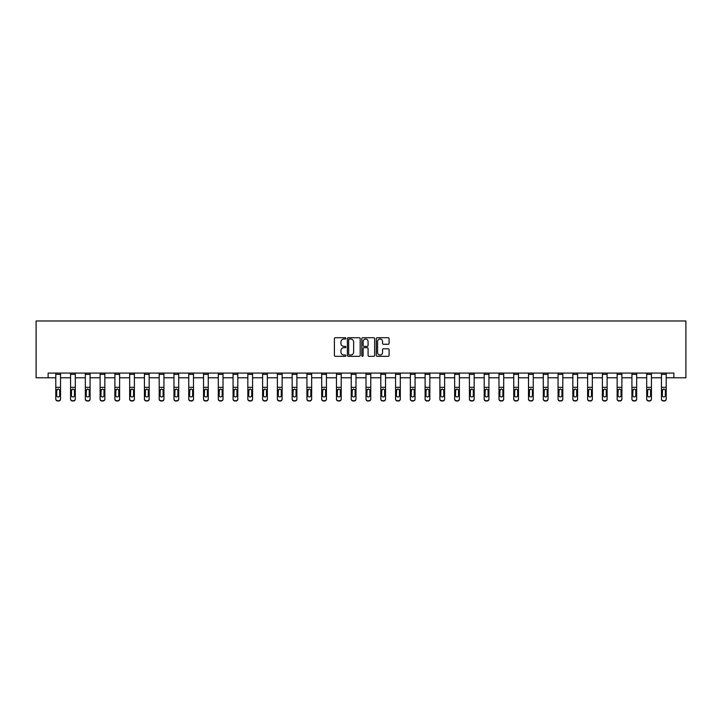 <?xml version="1.0" encoding="UTF-8"?>
<svg xmlns="http://www.w3.org/2000/svg" width="722" height="722" viewBox="0 0 722 722"><rect width="100%" height="100%" fill="white"/><g stroke="black" fill="none" stroke-linecap="round" stroke-linejoin="round"><path stroke-width="1.08" d="M345.847 338.374A0.65 0.65 0 0 0 345.197 337.725L335.324 337.725A0.93 0.93 0 0 0 334.394 338.654L334.394 355.386A0.93 0.93 0 0 0 335.324 356.316L345.197 356.316A0.65 0.65 0 0 0 345.847 355.666A0.65 0.65 0 0 0 345.197 355.016L343.925 355.016A2.978 2.978 0 0 1 340.946 352.038L340.946 350.648A2.978 2.978 0 0 1 343.925 347.67L345.197 347.67A0.65 0.65 0 0 0 345.847 347.02A0.65 0.65 0 0 0 345.197 346.37L343.925 346.37A2.978 2.978 0 0 1 340.946 343.401L340.946 342.002A2.978 2.978 0 0 1 343.925 339.033L345.197 339.033A0.65 0.65 0 0 0 345.847 338.374M388.165 344.277A0.93 0.93 0 0 0 389.095 343.347L389.095 338.654A0.93 0.93 0 0 0 388.165 337.725L377.2 337.725A0.93 0.93 0 0 0 376.27 338.654L376.27 355.386A0.93 0.93 0 0 0 377.2 356.316L388.165 356.316A0.93 0.93 0 0 0 389.095 355.386L389.095 349.719A0.93 0.93 0 0 0 388.165 348.789L383.472 348.789A0.93 0.93 0 0 0 382.543 349.719L382.543 352.535A2.491 2.491 0 0 1 380.052 355.016A2.491 2.491 0 0 1 377.57 352.535L377.57 341.515A2.491 2.491 0 0 1 380.052 339.033A2.491 2.491 0 0 1 382.543 341.515L382.543 343.347A0.93 0.93 0 0 0 383.472 344.277L388.165 344.277M48.13 377.796L48.13 373.066L673.87 373.066L673.87 377.796L685.9 377.796L685.9 320.983L36.1 320.983L36.1 377.796L55.793 377.796M360.188 338.654A0.93 0.93 0 0 0 359.258 337.725L348.293 337.725A0.93 0.93 0 0 0 347.363 338.654L347.363 355.386A0.93 0.93 0 0 0 348.293 356.316L359.258 356.316A0.93 0.93 0 0 0 360.188 355.386L360.188 338.654M362.742 337.725L373.707 337.725A0.93 0.93 0 0 1 374.637 338.654L374.637 355.386A0.93 0.93 0 0 1 373.707 356.316L369.014 356.316A0.93 0.93 0 0 1 368.085 355.386L368.085 348.6A0.93 0.93 0 0 0 367.155 347.67L364.041 347.67A0.93 0.93 0 0 0 363.112 348.6L363.112 355.666A0.65 0.65 0 0 1 362.462 356.316A0.65 0.65 0 0 1 361.812 355.666L361.812 338.654A0.93 0.93 0 0 1 362.742 337.725M60.531 377.796L70.566 377.796M75.305 377.796L85.34 377.796M90.079 377.796L100.114 377.796M104.852 377.796L114.888 377.796M119.617 377.796L129.662 377.796M134.391 377.796L144.427 377.796M149.165 377.796L159.201 377.796M163.939 377.796L173.975 377.796M178.713 377.796L188.749 377.796M193.487 377.796L203.523 377.796M208.252 377.796L218.297 377.796M223.026 377.796L233.071 377.796M237.8 377.796L247.836 377.796M252.574 377.796L262.609 377.796M267.348 377.796L277.383 377.796M282.122 377.796L292.157 377.796M296.895 377.796L306.931 377.796M311.66 377.796L321.705 377.796M326.434 377.796L336.47 377.796M341.208 377.796L351.244 377.796M355.982 377.796L366.018 377.796M370.756 377.796L380.792 377.796M385.53 377.796L395.566 377.796M400.295 377.796L410.34 377.796M415.069 377.796L425.105 377.796M429.843 377.796L439.878 377.796M444.617 377.796L454.652 377.796M459.391 377.796L469.426 377.796M474.164 377.796L484.2 377.796M488.929 377.796L498.974 377.796M503.703 377.796L513.748 377.796M518.477 377.796L528.513 377.796M533.251 377.796L543.287 377.796M548.025 377.796L558.061 377.796M562.799 377.796L572.835 377.796M577.573 377.796L587.609 377.796M592.338 377.796L602.383 377.796M607.112 377.796L617.148 377.796M621.886 377.796L631.921 377.796M636.66 377.796L646.695 377.796M651.434 377.796L661.469 377.796M666.207 377.796L673.87 377.796M349.313 339.033A0.65 0.65 0 0 0 348.663 339.683L348.663 354.367A0.65 0.65 0 0 0 349.313 355.016L350.657 355.016A2.978 2.978 0 0 0 353.636 352.038L353.636 342.002A2.978 2.978 0 0 0 350.657 339.033L349.313 339.033M368.085 341.56A2.491 2.491 0 0 0 365.603 339.078A2.491 2.491 0 0 0 363.112 341.56L363.112 345.441A0.93 0.93 0 0 0 364.041 346.37L367.155 346.37A0.93 0.93 0 0 0 368.085 345.441L368.085 341.56M55.793 390.07L55.793 399.14A1.895 1.877 180 0 0 57.688 401.017L58.635 400.719A1.895 1.877 -0 0 0 60.531 398.842L60.531 399.14A1.895 1.877 180 0 1 58.635 401.017M59.682 395.457L59.682 390.476L59.682 395.457A1.516 1.507 180 0 1 58.166 396.965A1.516 1.507 180 0 0 59.682 395.457M56.65 395.755L56.65 395.457A1.516 1.507 180 0 0 58.166 396.965M56.65 395.457L56.812 389.772L58.166 388.95L59.511 389.772L58.166 388.95L56.65 390.358M60.531 373.066L60.531 398.842M57.688 400.719L57.688 401.017A1.895 1.877 180 0 1 55.793 399.14L55.793 398.842A1.895 1.877 -0 0 0 57.688 400.719L58.635 400.719M55.793 373.066L55.793 398.842M60.531 389.772L59.511 389.772L59.682 390.476M70.566 390.07L70.566 399.14A1.895 1.877 180 0 0 72.462 401.017L73.409 400.719A1.895 1.877 -0 0 0 75.305 398.842L75.305 399.14A1.895 1.877 180 0 1 73.409 401.017M74.447 395.457L74.447 390.476L74.447 395.457A1.516 1.507 180 0 1 72.94 396.965A1.516 1.507 180 0 0 74.447 395.457M71.424 395.755L71.424 395.457A1.516 1.507 180 0 0 72.94 396.965M71.424 395.457L71.586 389.772L72.94 388.95L74.285 389.772L72.94 388.95L71.424 390.358M85.34 390.07L85.34 399.14A1.895 1.877 180 0 0 87.236 401.017L88.183 400.719A1.895 1.877 -0 0 0 90.079 398.842L90.079 399.14A1.895 1.877 180 0 1 88.183 401.017M89.221 395.457L89.221 390.476L89.221 395.457A1.516 1.507 180 0 1 87.705 396.965A1.516 1.507 180 0 0 89.221 395.457M86.198 395.755L86.198 395.457A1.516 1.507 180 0 0 87.705 396.965M86.198 395.457L86.36 389.772L87.705 388.95L89.059 389.772L87.705 388.95L86.198 390.358M75.305 373.066L75.305 398.842M72.462 400.719L72.462 401.017A1.895 1.877 180 0 1 70.566 399.14L70.566 398.842A1.895 1.877 -0 0 0 72.462 400.719L73.409 400.719M70.566 373.066L70.566 398.842M75.305 389.772L74.285 389.772L74.447 390.476M90.079 373.066L90.079 398.842M87.236 400.719L87.236 401.017A1.895 1.877 180 0 1 85.34 399.14L85.34 398.842A1.895 1.877 -0 0 0 87.236 400.719L88.183 400.719M85.34 373.066L85.34 398.842M90.079 389.772L89.059 389.772L89.221 390.476M100.114 390.07L100.114 399.14A1.895 1.877 180 0 0 102.01 401.017L102.957 400.719A1.895 1.877 -0 0 0 104.852 398.842L104.852 399.14A1.895 1.877 180 0 1 102.957 401.017M103.995 395.457L103.995 390.476L103.995 395.457A1.516 1.507 180 0 1 102.479 396.965A1.516 1.507 180 0 0 103.995 395.457M100.963 395.755L100.963 395.457A1.516 1.507 180 0 0 102.479 396.965M100.963 395.457L101.134 389.772L102.479 388.95L103.833 389.772L102.479 388.95L100.963 390.358M114.888 390.07L114.888 399.14A1.895 1.877 180 0 0 116.784 401.017L117.731 400.719A1.895 1.877 -0 0 0 119.617 398.842L119.617 399.14A1.895 1.877 180 0 1 117.731 401.017M118.769 395.457L118.769 390.476L118.769 395.457A1.516 1.507 180 0 1 117.253 396.965A1.516 1.507 180 0 0 118.769 395.457M115.737 395.755L115.737 395.457A1.516 1.507 180 0 0 117.253 396.965M115.737 395.457L115.908 389.772L117.253 388.95L118.598 389.772L117.253 388.95L115.737 390.358M129.662 390.07L129.662 399.14A1.895 1.877 180 0 0 131.557 401.017L132.496 400.719A1.895 1.877 -0 0 0 134.391 398.842L134.391 399.14A1.895 1.877 180 0 1 132.496 401.017M133.543 395.457L133.543 390.476L133.543 395.457A1.516 1.507 180 0 1 132.027 396.965A1.516 1.507 180 0 0 133.543 395.457M130.511 395.755L130.511 395.457A1.516 1.507 180 0 0 132.027 396.965M130.511 395.457L130.682 389.772L132.027 388.95L133.371 389.772L132.027 388.95L130.511 390.358M104.852 373.066L104.852 398.842M102.01 400.719L102.01 401.017A1.895 1.877 180 0 1 100.114 399.14L100.114 398.842A1.895 1.877 -0 0 0 102.01 400.719L102.957 400.719M100.114 373.066L100.114 398.842M104.852 389.772L103.833 389.772L103.995 390.476M119.617 373.066L119.617 398.842M116.784 400.719L116.784 401.017A1.895 1.877 180 0 1 114.888 399.14L114.888 398.842A1.895 1.877 -0 0 0 116.784 400.719L117.731 400.719M114.888 373.066L114.888 398.842M119.617 389.772L118.598 389.772L118.769 390.476M134.391 373.066L134.391 398.842M131.557 400.719L131.557 401.017A1.895 1.877 180 0 1 129.662 399.14L129.662 398.842A1.895 1.877 -0 0 0 131.557 400.719L132.496 400.719M129.662 373.066L129.662 398.842M134.391 389.772L133.371 389.772L133.543 390.476M144.427 390.07L144.427 399.14A1.895 1.877 180 0 0 146.322 401.017L147.27 400.719A1.895 1.877 -0 0 0 149.165 398.842L149.165 399.14A1.895 1.877 180 0 1 147.27 401.017M148.317 395.457L148.317 390.476L148.317 395.457A1.516 1.507 180 0 1 146.801 396.965A1.516 1.507 180 0 0 148.317 395.457M145.284 395.755L145.284 395.457A1.516 1.507 180 0 0 146.801 396.965M145.284 395.457L145.456 389.772L146.801 388.95L148.145 389.772L146.801 388.95L145.284 390.358M149.165 373.066L149.165 398.842M146.322 400.719L146.322 401.017A1.895 1.877 180 0 1 144.427 399.14L144.427 398.842A1.895 1.877 -0 0 0 146.322 400.719L147.27 400.719M144.427 373.066L144.427 398.842M149.165 389.772L148.145 389.772L148.317 390.476M159.201 390.07L159.201 399.14A1.895 1.877 180 0 0 161.096 401.017L162.044 400.719A1.895 1.877 -0 0 0 163.939 398.842L163.939 399.14A1.895 1.877 180 0 1 162.044 401.017M163.091 395.457L163.091 390.476L163.091 395.457A1.516 1.507 180 0 1 161.575 396.965A1.516 1.507 180 0 0 163.091 395.457M160.058 395.755L160.058 395.457A1.516 1.507 180 0 0 161.575 396.965M160.058 395.457L160.221 389.772L161.575 388.95L162.919 389.772L161.575 388.95L160.058 390.358M163.939 373.066L163.939 398.842M161.096 400.719L161.096 401.017A1.895 1.877 180 0 1 159.201 399.14L159.201 398.842A1.895 1.877 -0 0 0 161.096 400.719L162.044 400.719M159.201 373.066L159.201 398.842M163.939 389.772L162.919 389.772L163.091 390.476M173.975 390.07L173.975 399.14A1.895 1.877 180 0 0 175.87 401.017L176.818 400.719A1.895 1.877 -0 0 0 178.713 398.842L178.713 399.14A1.895 1.877 180 0 1 176.818 401.017M177.856 395.457L177.856 390.476L177.856 395.457A1.516 1.507 180 0 1 176.339 396.965A1.516 1.507 180 0 0 177.856 395.457M174.832 395.755L174.832 395.457A1.516 1.507 180 0 0 176.339 396.965M174.832 395.457L174.995 389.772L176.339 388.95L177.693 389.772L176.339 388.95L174.832 390.358M178.713 373.066L178.713 398.842M175.87 400.719L175.87 401.017A1.895 1.877 180 0 1 173.975 399.14L173.975 398.842A1.895 1.877 -0 0 0 175.87 400.719L176.818 400.719M173.975 373.066L173.975 398.842M178.713 389.772L177.693 389.772L177.856 390.476M188.749 390.07L188.749 399.14A1.895 1.877 180 0 0 190.644 401.017L191.592 400.719A1.895 1.877 -0 0 0 193.487 398.842L193.487 399.14A1.895 1.877 180 0 1 191.592 401.017M192.63 395.457L192.63 390.476L192.63 395.457A1.516 1.507 180 0 1 191.113 396.965A1.516 1.507 180 0 0 192.63 395.457M189.597 395.755L189.597 395.457A1.516 1.507 180 0 0 191.113 396.965M189.597 395.457L189.769 389.772L191.113 388.95L192.467 389.772L191.113 388.95L189.597 390.358M193.487 373.066L193.487 398.842M190.644 400.719L190.644 401.017A1.895 1.877 180 0 1 188.749 399.14L188.749 398.842A1.895 1.877 -0 0 0 190.644 400.719L191.592 400.719M188.749 373.066L188.749 398.842M193.487 389.772L192.467 389.772L192.63 390.476M203.523 390.07L203.523 399.14A1.895 1.877 180 0 0 205.418 401.017L206.366 400.719A1.895 1.877 -0 0 0 208.252 398.842L208.252 399.14A1.895 1.877 180 0 1 206.366 401.017M207.404 395.457L207.404 390.476L207.404 395.457A1.516 1.507 180 0 1 205.887 396.965A1.516 1.507 180 0 0 207.404 395.457M204.371 395.755L204.371 395.457A1.516 1.507 180 0 0 205.887 396.965M204.371 395.457L204.543 389.772L205.887 388.95L207.232 389.772L205.887 388.95L204.371 390.358M208.252 373.066L208.252 398.842M205.418 400.719L205.418 401.017A1.895 1.877 180 0 1 203.523 399.14L203.523 398.842A1.895 1.877 -0 0 0 205.418 400.719L206.366 400.719M203.523 373.066L203.523 398.842M208.252 389.772L207.232 389.772L207.404 390.476M218.297 390.07L218.297 399.14A1.895 1.877 180 0 0 220.192 401.017L221.131 400.719A1.895 1.877 -0 0 0 223.026 398.842L223.026 399.14A1.895 1.877 180 0 1 221.131 401.017M222.177 395.457L222.177 390.476L222.177 395.457A1.516 1.507 180 0 1 220.661 396.965A1.516 1.507 180 0 0 222.177 395.457M219.145 395.755L219.145 395.457A1.516 1.507 180 0 0 220.661 396.965M219.145 395.457L219.317 389.772L220.661 388.95L222.006 389.772L220.661 388.95L219.145 390.358M223.026 373.066L223.026 398.842M220.192 400.719L220.192 401.017A1.895 1.877 180 0 1 218.297 399.14L218.297 398.842A1.895 1.877 -0 0 0 220.192 400.719L221.131 400.719M218.297 373.066L218.297 398.842M223.026 389.772L222.006 389.772L222.177 390.476M233.071 390.07L233.071 399.14A1.895 1.877 180 0 0 234.957 401.017L235.904 400.719A1.895 1.877 -0 0 0 237.8 398.842L237.8 399.14A1.895 1.877 180 0 1 235.904 401.017M236.951 395.457L236.951 390.476L236.951 395.457A1.516 1.507 180 0 1 235.435 396.965A1.516 1.507 180 0 0 236.951 395.457M233.919 395.755L233.919 395.457A1.516 1.507 180 0 0 235.435 396.965M233.919 395.457L234.09 389.772L235.435 388.95L236.78 389.772L235.435 388.95L233.919 390.358M237.8 373.066L237.8 398.842M234.957 400.719L234.957 401.017A1.895 1.877 180 0 1 233.071 399.14L233.071 398.842A1.895 1.877 -0 0 0 234.957 400.719L235.904 400.719M233.071 373.066L233.071 398.842M237.8 389.772L236.78 389.772L236.951 390.476M247.836 390.07L247.836 399.14A1.895 1.877 180 0 0 249.731 401.017L250.678 400.719A1.895 1.877 -0 0 0 252.574 398.842L252.574 399.14A1.895 1.877 180 0 1 250.678 401.017M251.725 395.457L251.725 390.476L251.725 395.457A1.516 1.507 180 0 1 250.209 396.965A1.516 1.507 180 0 0 251.725 395.457M248.693 395.755L248.693 395.457A1.516 1.507 180 0 0 250.209 396.965M248.693 395.457L248.855 389.772L250.209 388.95L251.554 389.772L250.209 388.95L248.693 390.358M252.574 373.066L252.574 398.842M249.731 400.719L249.731 401.017A1.895 1.877 180 0 1 247.836 399.14L247.836 398.842A1.895 1.877 -0 0 0 249.731 400.719L250.678 400.719M247.836 373.066L247.836 398.842M252.574 389.772L251.554 389.772L251.725 390.476M262.609 390.07L262.609 399.14A1.895 1.877 180 0 0 264.505 401.017L265.452 400.719A1.895 1.877 -0 0 0 267.348 398.842L267.348 399.14A1.895 1.877 180 0 1 265.452 401.017M266.49 395.457L266.49 390.476L266.49 395.457A1.516 1.507 180 0 1 264.983 396.965A1.516 1.507 180 0 0 266.49 395.457M263.467 395.755L263.467 395.457A1.516 1.507 180 0 0 264.983 396.965M263.467 395.457L263.629 389.772L264.983 388.95L266.328 389.772L264.983 388.95L263.467 390.358M267.348 373.066L267.348 398.842M264.505 400.719L264.505 401.017A1.895 1.877 180 0 1 262.609 399.14L262.609 398.842A1.895 1.877 -0 0 0 264.505 400.719L265.452 400.719M262.609 373.066L262.609 398.842M267.348 389.772L266.328 389.772L266.49 390.476M277.383 390.07L277.383 399.14A1.895 1.877 180 0 0 279.279 401.017L280.226 400.719A1.895 1.877 -0 0 0 282.122 398.842L282.122 399.14A1.895 1.877 180 0 1 280.226 401.017M281.264 395.457L281.264 390.476L281.264 395.457A1.516 1.507 180 0 1 279.748 396.965A1.516 1.507 180 0 0 281.264 395.457M278.232 395.755L278.232 395.457A1.516 1.507 180 0 0 279.748 396.965M278.232 395.457L278.403 389.772L279.748 388.95L281.102 389.772L279.748 388.95L278.232 390.358M282.122 373.066L282.122 398.842M279.279 400.719L279.279 401.017A1.895 1.877 180 0 1 277.383 399.14L277.383 398.842A1.895 1.877 -0 0 0 279.279 400.719L280.226 400.719M277.383 373.066L277.383 398.842M282.122 389.772L281.102 389.772L281.264 390.476M292.157 390.07L292.157 399.14A1.895 1.877 180 0 0 294.053 401.017L295 400.719A1.895 1.877 -0 0 0 296.895 398.842L296.895 399.14A1.895 1.877 180 0 1 295 401.017M296.038 395.457L296.038 390.476L296.038 395.457A1.516 1.507 180 0 1 294.522 396.965A1.516 1.507 180 0 0 296.038 395.457M293.006 395.755L293.006 395.457A1.516 1.507 180 0 0 294.522 396.965M293.006 395.457L293.177 389.772L294.522 388.95L295.876 389.772L294.522 388.95L293.006 390.358M296.895 373.066L296.895 398.842M294.053 400.719L294.053 401.017A1.895 1.877 180 0 1 292.157 399.14L292.157 398.842A1.895 1.877 -0 0 0 294.053 400.719L295 400.719M292.157 373.066L292.157 398.842M296.895 389.772L295.876 389.772L296.038 390.476M306.931 390.07L306.931 399.14A1.895 1.877 180 0 0 308.826 401.017L309.774 400.719A1.895 1.877 -0 0 0 311.66 398.842L311.66 399.14A1.895 1.877 180 0 1 309.774 401.017M310.812 395.457L310.812 390.476L310.812 395.457A1.516 1.507 180 0 1 309.296 396.965A1.516 1.507 180 0 0 310.812 395.457M307.78 395.755L307.78 395.457A1.516 1.507 180 0 0 309.296 396.965M307.78 395.457L307.951 389.772L309.296 388.95L310.64 389.772L309.296 388.95L307.78 390.358M311.66 373.066L311.66 398.842M308.826 400.719L308.826 401.017A1.895 1.877 180 0 1 306.931 399.14L306.931 398.842A1.895 1.877 -0 0 0 308.826 400.719L309.774 400.719M306.931 373.066L306.931 398.842M311.66 389.772L310.64 389.772L310.812 390.476M321.705 390.07L321.705 399.14A1.895 1.877 180 0 0 323.591 401.017L324.539 400.719A1.895 1.877 -0 0 0 326.434 398.842L326.434 399.14A1.895 1.877 180 0 1 324.539 401.017M325.586 395.457L325.586 390.476L325.586 395.457A1.516 1.507 180 0 1 324.07 396.965A1.516 1.507 180 0 0 325.586 395.457M322.553 395.755L322.553 395.457A1.516 1.507 180 0 0 324.07 396.965M322.553 395.457L322.725 389.772L324.07 388.95L325.414 389.772L324.07 388.95L322.553 390.358M326.434 373.066L326.434 398.842M323.591 400.719L323.591 401.017A1.895 1.877 180 0 1 321.705 399.14L321.705 398.842A1.895 1.877 -0 0 0 323.591 400.719L324.539 400.719M321.705 373.066L321.705 398.842M326.434 389.772L325.414 389.772L325.586 390.476M336.47 390.07L336.47 399.14A1.895 1.877 180 0 0 338.365 401.017L339.313 400.719A1.895 1.877 -0 0 0 341.208 398.842L341.208 399.14A1.895 1.877 180 0 1 339.313 401.017M340.36 395.457L340.36 390.476L340.36 395.457A1.516 1.507 180 0 1 338.844 396.965A1.516 1.507 180 0 0 340.36 395.457M337.327 395.755L337.327 395.457A1.516 1.507 180 0 0 338.844 396.965M337.327 395.457L337.49 389.772L338.844 388.95L340.188 389.772L338.844 388.95L337.327 390.358M341.208 373.066L341.208 398.842M338.365 400.719L338.365 401.017A1.895 1.877 180 0 1 336.47 399.14L336.47 398.842A1.895 1.877 -0 0 0 338.365 400.719L339.313 400.719M336.47 373.066L336.47 398.842M341.208 389.772L340.188 389.772L340.36 390.476M351.244 390.07L351.244 399.14A1.895 1.877 180 0 0 353.139 401.017L354.087 400.719A1.895 1.877 -0 0 0 355.982 398.842L355.982 399.14A1.895 1.877 180 0 1 354.087 401.017M355.125 395.457L355.125 390.476L355.125 395.457A1.516 1.507 180 0 1 353.618 396.965A1.516 1.507 180 0 0 355.125 395.457M352.101 395.755L352.101 395.457A1.516 1.507 180 0 0 353.618 396.965M352.101 395.457L352.264 389.772L353.618 388.95L354.962 389.772L353.618 388.95L352.101 390.358M355.982 373.066L355.982 398.842M353.139 400.719L353.139 401.017A1.895 1.877 180 0 1 351.244 399.14L351.244 398.842A1.895 1.877 -0 0 0 353.139 400.719L354.087 400.719M351.244 373.066L351.244 398.842M355.982 389.772L354.962 389.772L355.125 390.476M366.018 390.07L366.018 399.14A1.895 1.877 180 0 0 367.913 401.017L368.861 400.719A1.895 1.877 -0 0 0 370.756 398.842L370.756 399.14A1.895 1.877 180 0 1 368.861 401.017M369.899 395.457L369.899 390.476L369.899 395.457A1.516 1.507 180 0 1 368.382 396.965A1.516 1.507 180 0 0 369.899 395.457M366.875 395.755L366.875 395.457A1.516 1.507 180 0 0 368.382 396.965M366.875 395.457L367.038 389.772L368.382 388.95L369.736 389.772L368.382 388.95L366.875 390.358M370.756 373.066L370.756 398.842M367.913 400.719L367.913 401.017A1.895 1.877 180 0 1 366.018 399.14L366.018 398.842A1.895 1.877 -0 0 0 367.913 400.719L368.861 400.719M366.018 373.066L366.018 398.842M370.756 389.772L369.736 389.772L369.899 390.476M380.792 390.07L380.792 399.14A1.895 1.877 180 0 0 382.687 401.017L383.635 400.719A1.895 1.877 -0 0 0 385.53 398.842L385.53 399.14A1.895 1.877 180 0 1 383.635 401.017M384.673 395.457L384.673 390.476L384.673 395.457A1.516 1.507 180 0 1 383.156 396.965A1.516 1.507 180 0 0 384.673 395.457M381.64 395.755L381.64 395.457A1.516 1.507 180 0 0 383.156 396.965M381.64 395.457L381.812 389.772L383.156 388.95L384.51 389.772L383.156 388.95L381.64 390.358M385.53 373.066L385.53 398.842M382.687 400.719L382.687 401.017A1.895 1.877 180 0 1 380.792 399.14L380.792 398.842A1.895 1.877 -0 0 0 382.687 400.719L383.635 400.719M380.792 373.066L380.792 398.842M385.53 389.772L384.51 389.772L384.673 390.476M395.566 390.07L395.566 399.14A1.895 1.877 180 0 0 397.461 401.017L398.409 400.719A1.895 1.877 -0 0 0 400.295 398.842L400.295 399.14A1.895 1.877 180 0 1 398.409 401.017M399.447 395.457L399.447 390.476L399.447 395.457A1.516 1.507 180 0 1 397.93 396.965A1.516 1.507 180 0 0 399.447 395.457M396.414 395.755L396.414 395.457A1.516 1.507 180 0 0 397.93 396.965M396.414 395.457L396.586 389.772L397.93 388.95L399.275 389.772L397.93 388.95L396.414 390.358M400.295 373.066L400.295 398.842M397.461 400.719L397.461 401.017A1.895 1.877 180 0 1 395.566 399.14L395.566 398.842A1.895 1.877 -0 0 0 397.461 400.719L398.409 400.719M395.566 373.066L395.566 398.842M400.295 389.772L399.275 389.772L399.447 390.476M410.34 390.07L410.34 399.14A1.895 1.877 180 0 0 412.226 401.017L413.174 400.719A1.895 1.877 -0 0 0 415.069 398.842L415.069 399.14A1.895 1.877 180 0 1 413.174 401.017M414.22 395.457L414.22 390.476L414.22 395.457A1.516 1.507 180 0 1 412.704 396.965A1.516 1.507 180 0 0 414.22 395.457M411.188 395.755L411.188 395.457A1.516 1.507 180 0 0 412.704 396.965M411.188 395.457L411.359 389.772L412.704 388.95L414.049 389.772L412.704 388.95L411.188 390.358M415.069 373.066L415.069 398.842M412.226 400.719L412.226 401.017A1.895 1.877 180 0 1 410.34 399.14L410.34 398.842A1.895 1.877 -0 0 0 412.226 400.719L413.174 400.719M410.34 373.066L410.34 398.842M415.069 389.772L414.049 389.772L414.22 390.476M425.105 390.07L425.105 399.14A1.895 1.877 180 0 0 427 401.017L427.947 400.719A1.895 1.877 -0 0 0 429.843 398.842L429.843 399.14A1.895 1.877 180 0 1 427.947 401.017M428.994 395.457L428.994 390.476L428.994 395.457A1.516 1.507 180 0 1 427.478 396.965A1.516 1.507 180 0 0 428.994 395.457M425.962 395.755L425.962 395.457A1.516 1.507 180 0 0 427.478 396.965M425.962 395.457L426.124 389.772L427.478 388.95L428.823 389.772L427.478 388.95L425.962 390.358M429.843 373.066L429.843 398.842M427 400.719L427 401.017A1.895 1.877 180 0 1 425.105 399.14L425.105 398.842A1.895 1.877 -0 0 0 427 400.719L427.947 400.719M425.105 373.066L425.105 398.842M429.843 389.772L428.823 389.772L428.994 390.476M439.878 390.07L439.878 399.14A1.895 1.877 180 0 0 441.774 401.017L442.721 400.719A1.895 1.877 -0 0 0 444.617 398.842L444.617 399.14A1.895 1.877 180 0 1 442.721 401.017M443.768 395.457L443.768 390.476L443.768 395.457A1.516 1.507 180 0 1 442.252 396.965A1.516 1.507 180 0 0 443.768 395.457M440.736 395.755L440.736 395.457A1.516 1.507 180 0 0 442.252 396.965M440.736 395.457L440.898 389.772L442.252 388.95L443.597 389.772L442.252 388.95L440.736 390.358M444.617 373.066L444.617 398.842M441.774 400.719L441.774 401.017A1.895 1.877 180 0 1 439.878 399.14L439.878 398.842A1.895 1.877 -0 0 0 441.774 400.719L442.721 400.719M439.878 373.066L439.878 398.842M444.617 389.772L443.597 389.772L443.768 390.476M454.652 390.07L454.652 399.14A1.895 1.877 180 0 0 456.548 401.017L457.495 400.719A1.895 1.877 -0 0 0 459.391 398.842L459.391 399.14A1.895 1.877 180 0 1 457.495 401.017M458.533 395.457L458.533 390.476L458.533 395.457A1.516 1.507 180 0 1 457.017 396.965A1.516 1.507 180 0 0 458.533 395.457M455.51 395.755L455.51 395.457A1.516 1.507 180 0 0 457.017 396.965M455.51 395.457L455.672 389.772L457.017 388.95L458.371 389.772L457.017 388.95L455.51 390.358M459.391 373.066L459.391 398.842M456.548 400.719L456.548 401.017A1.895 1.877 180 0 1 454.652 399.14L454.652 398.842A1.895 1.877 -0 0 0 456.548 400.719L457.495 400.719M454.652 373.066L454.652 398.842M459.391 389.772L458.371 389.772L458.533 390.476M469.426 390.07L469.426 399.14A1.895 1.877 180 0 0 471.322 401.017L472.269 400.719A1.895 1.877 -0 0 0 474.164 398.842L474.164 399.14A1.895 1.877 180 0 1 472.269 401.017M473.307 395.457L473.307 390.476L473.307 395.457A1.516 1.507 180 0 1 471.791 396.965A1.516 1.507 180 0 0 473.307 395.457M470.275 395.755L470.275 395.457A1.516 1.507 180 0 0 471.791 396.965M470.275 395.457L470.446 389.772L471.791 388.95L473.145 389.772L471.791 388.95L470.275 390.358M474.164 373.066L474.164 398.842M471.322 400.719L471.322 401.017A1.895 1.877 180 0 1 469.426 399.14L469.426 398.842A1.895 1.877 -0 0 0 471.322 400.719L472.269 400.719M469.426 373.066L469.426 398.842M474.164 389.772L473.145 389.772L473.307 390.476M484.2 390.07L484.2 399.14A1.895 1.877 180 0 0 486.096 401.017L487.043 400.719A1.895 1.877 -0 0 0 488.929 398.842L488.929 399.14A1.895 1.877 180 0 1 487.043 401.017M488.081 395.457L488.081 390.476L488.081 395.457A1.516 1.507 180 0 1 486.565 396.965A1.516 1.507 180 0 0 488.081 395.457M485.049 395.755L485.049 395.457A1.516 1.507 180 0 0 486.565 396.965M485.049 395.457L485.22 389.772L486.565 388.95L487.91 389.772L486.565 388.95L485.049 390.358M488.929 373.066L488.929 398.842M486.096 400.719L486.096 401.017A1.895 1.877 180 0 1 484.2 399.14L484.2 398.842A1.895 1.877 -0 0 0 486.096 400.719L487.043 400.719M484.2 373.066L484.2 398.842M488.929 389.772L487.91 389.772L488.081 390.476M498.974 390.07L498.974 399.14A1.895 1.877 180 0 0 500.869 401.017L501.808 400.719A1.895 1.877 -0 0 0 503.703 398.842L503.703 399.14A1.895 1.877 180 0 1 501.808 401.017M502.855 395.457L502.855 390.476L502.855 395.457A1.516 1.507 180 0 1 501.339 396.965A1.516 1.507 180 0 0 502.855 395.457M499.823 395.755L499.823 395.457A1.516 1.507 180 0 0 501.339 396.965M499.823 395.457L499.994 389.772L501.339 388.95L502.683 389.772L501.339 388.95L499.823 390.358M503.703 373.066L503.703 398.842M500.869 400.719L500.869 401.017A1.895 1.877 180 0 1 498.974 399.14L498.974 398.842A1.895 1.877 -0 0 0 500.869 400.719L501.808 400.719M498.974 373.066L498.974 398.842M503.703 389.772L502.683 389.772L502.855 390.476M513.748 390.07L513.748 399.14A1.895 1.877 180 0 0 515.634 401.017L516.582 400.719A1.895 1.877 -0 0 0 518.477 398.842L518.477 399.14A1.895 1.877 180 0 1 516.582 401.017M517.629 395.457L517.629 390.476L517.629 395.457A1.516 1.507 180 0 1 516.113 396.965A1.516 1.507 180 0 0 517.629 395.457M514.596 395.755L514.596 395.457A1.516 1.507 180 0 0 516.113 396.965M514.596 395.457L514.768 389.772L516.113 388.95L517.457 389.772L516.113 388.95L514.596 390.358M518.477 373.066L518.477 398.842M515.634 400.719L515.634 401.017A1.895 1.877 180 0 1 513.748 399.14L513.748 398.842A1.895 1.877 -0 0 0 515.634 400.719L516.582 400.719M513.748 373.066L513.748 398.842M518.477 389.772L517.457 389.772L517.629 390.476M528.513 390.07L528.513 399.14A1.895 1.877 180 0 0 530.408 401.017L531.356 400.719A1.895 1.877 -0 0 0 533.251 398.842L533.251 399.14A1.895 1.877 180 0 1 531.356 401.017M532.403 395.457L532.403 390.476L532.403 395.457A1.516 1.507 180 0 1 530.887 396.965A1.516 1.507 180 0 0 532.403 395.457M529.37 395.755L529.37 395.457A1.516 1.507 180 0 0 530.887 396.965M529.37 395.457L529.533 389.772L530.887 388.95L532.231 389.772L530.887 388.95L529.37 390.358M533.251 373.066L533.251 398.842M530.408 400.719L530.408 401.017A1.895 1.877 180 0 1 528.513 399.14L528.513 398.842A1.895 1.877 -0 0 0 530.408 400.719L531.356 400.719M528.513 373.066L528.513 398.842M533.251 389.772L532.231 389.772L532.403 390.476M543.287 390.07L543.287 399.14A1.895 1.877 180 0 0 545.182 401.017L546.13 400.719A1.895 1.877 -0 0 0 548.025 398.842L548.025 399.14A1.895 1.877 180 0 1 546.13 401.017M547.168 395.457L547.168 390.476L547.168 395.457A1.516 1.507 180 0 1 545.661 396.965A1.516 1.507 180 0 0 547.168 395.457M544.144 395.755L544.144 395.457A1.516 1.507 180 0 0 545.661 396.965M544.144 395.457L544.307 389.772L545.661 388.95L547.005 389.772L545.661 388.95L544.144 390.358M548.025 373.066L548.025 398.842M545.182 400.719L545.182 401.017A1.895 1.877 180 0 1 543.287 399.14L543.287 398.842A1.895 1.877 -0 0 0 545.182 400.719L546.13 400.719M543.287 373.066L543.287 398.842M548.025 389.772L547.005 389.772L547.168 390.476M558.061 390.07L558.061 399.14A1.895 1.877 180 0 0 559.956 401.017L560.904 400.719A1.895 1.877 -0 0 0 562.799 398.842L562.799 399.14A1.895 1.877 180 0 1 560.904 401.017M561.942 395.457L561.942 390.476L561.942 395.457A1.516 1.507 180 0 1 560.425 396.965A1.516 1.507 180 0 0 561.942 395.457M558.909 395.755L558.909 395.457A1.516 1.507 180 0 0 560.425 396.965M558.909 395.457L559.081 389.772L560.425 388.95L561.779 389.772L560.425 388.95L558.909 390.358M562.799 373.066L562.799 398.842M559.956 400.719L559.956 401.017A1.895 1.877 180 0 1 558.061 399.14L558.061 398.842A1.895 1.877 -0 0 0 559.956 400.719L560.904 400.719M558.061 373.066L558.061 398.842M562.799 389.772L561.779 389.772L561.942 390.476M572.835 390.07L572.835 399.14A1.895 1.877 180 0 0 574.73 401.017L575.678 400.719A1.895 1.877 -0 0 0 577.573 398.842L577.573 399.14A1.895 1.877 180 0 1 575.678 401.017M576.716 395.457L576.716 390.476L576.716 395.457A1.516 1.507 180 0 1 575.199 396.965A1.516 1.507 180 0 0 576.716 395.457M573.683 395.755L573.683 395.457A1.516 1.507 180 0 0 575.199 396.965M573.683 395.457L573.855 389.772L575.199 388.95L576.544 389.772L575.199 388.95L573.683 390.358M577.573 373.066L577.573 398.842M574.73 400.719L574.73 401.017A1.895 1.877 180 0 1 572.835 399.14L572.835 398.842A1.895 1.877 -0 0 0 574.73 400.719L575.678 400.719M572.835 373.066L572.835 398.842M577.573 389.772L576.544 389.772L576.716 390.476M587.609 390.07L587.609 398.842A1.895 1.877 -0 0 0 589.504 400.719L590.443 400.719A1.895 1.877 -0 0 0 592.338 398.842L592.338 399.14A1.895 1.877 180 0 1 590.443 401.017L590.443 400.719M591.489 395.457L591.489 390.476L591.489 395.457A1.516 1.507 180 0 1 589.973 396.965A1.516 1.507 180 0 0 591.489 395.457M588.457 395.755L588.457 395.457A1.516 1.507 180 0 0 589.973 396.965M588.457 395.457L588.629 389.772L589.973 388.95L591.318 389.772L589.973 388.95L588.457 390.358M592.338 373.066L592.338 398.842M587.609 373.066L587.609 398.842M589.504 400.719L590.443 401.017M589.504 401.017A1.895 1.877 180 0 1 587.609 399.14M592.338 389.772L591.318 389.772L591.489 390.476M602.383 390.07L602.383 398.842A1.895 1.877 -0 0 0 604.269 400.719L605.216 400.719A1.895 1.877 -0 0 0 607.112 398.842L607.112 399.14A1.895 1.877 180 0 1 605.216 401.017L605.216 400.719M606.263 395.457L606.263 390.476L606.263 395.457A1.516 1.507 180 0 1 604.747 396.965A1.516 1.507 180 0 0 606.263 395.457M603.231 395.755L603.231 395.457A1.516 1.507 180 0 0 604.747 396.965M603.231 395.457L603.402 389.772L604.747 388.95L606.092 389.772L604.747 388.95L603.231 390.358M607.112 373.066L607.112 398.842M602.383 373.066L602.383 398.842M604.269 400.719L605.216 401.017M604.269 401.017A1.895 1.877 180 0 1 602.383 399.14M607.112 389.772L606.092 389.772L606.263 390.476M617.148 390.07L617.148 398.842A1.895 1.877 -0 0 0 619.043 400.719L619.99 400.719A1.895 1.877 -0 0 0 621.886 398.842L621.886 399.14A1.895 1.877 180 0 1 619.99 401.017L619.99 400.719M621.037 395.457L621.037 390.476L621.037 395.457A1.516 1.507 180 0 1 619.521 396.965A1.516 1.507 180 0 0 621.037 395.457M618.005 395.755L618.005 395.457A1.516 1.507 180 0 0 619.521 396.965M618.005 395.457L618.167 389.772L619.521 388.95L620.866 389.772L619.521 388.95L618.005 390.358M621.886 373.066L621.886 398.842M617.148 373.066L617.148 398.842M619.043 400.719L619.99 401.017M619.043 401.017A1.895 1.877 180 0 1 617.148 399.14M621.886 389.772L620.866 389.772L621.037 390.476M631.921 390.07L631.921 399.14A1.895 1.877 180 0 0 633.817 401.017L634.764 400.719A1.895 1.877 -0 0 0 636.66 398.842L636.66 399.14A1.895 1.877 180 0 1 634.764 401.017M635.802 395.457L635.802 390.476L635.802 395.457A1.516 1.507 180 0 1 634.295 396.965A1.516 1.507 180 0 0 635.802 395.457M632.779 395.755L632.779 395.457A1.516 1.507 180 0 0 634.295 396.965M632.779 395.457L632.941 389.772L634.295 388.95L635.64 389.772L634.295 388.95L632.779 390.358M636.66 373.066L636.66 398.842M633.817 400.719L633.817 401.017A1.895 1.877 180 0 1 631.921 399.14L631.921 398.842A1.895 1.877 -0 0 0 633.817 400.719L634.764 400.719M631.921 373.066L631.921 398.842M636.66 389.772L635.64 389.772L635.802 390.476M646.695 390.07L646.695 398.842A1.895 1.877 -0 0 0 648.591 400.719L649.538 400.719A1.895 1.877 -0 0 0 651.434 398.842L651.434 399.14A1.895 1.877 180 0 1 649.538 401.017L649.538 400.719M650.576 395.457L650.576 390.476L650.576 395.457A1.516 1.507 180 0 1 649.06 396.965A1.516 1.507 180 0 0 650.576 395.457M647.553 395.755L647.553 395.457A1.516 1.507 180 0 0 649.06 396.965M647.553 395.457L647.715 389.772L649.06 388.95L650.414 389.772L649.06 388.95L647.553 390.358M651.434 373.066L651.434 398.842M646.695 373.066L646.695 398.842M648.591 400.719L649.538 401.017M648.591 401.017A1.895 1.877 180 0 1 646.695 399.14M651.434 389.772L650.414 389.772L650.576 390.476M661.469 390.07L661.469 399.14A1.895 1.877 180 0 0 663.365 401.017L664.312 400.719A1.895 1.877 -0 0 0 666.207 398.842L666.207 399.14A1.895 1.877 180 0 1 664.312 401.017M665.35 395.457L665.35 390.476L665.35 395.457A1.516 1.507 180 0 1 663.834 396.965A1.516 1.507 180 0 0 665.35 395.457M662.318 395.755L662.318 395.457A1.516 1.507 180 0 0 663.834 396.965M662.318 395.457L662.489 389.772L663.834 388.95L665.188 389.772L663.834 388.95L662.318 390.358M666.207 373.066L666.207 398.842M663.365 400.719L663.365 401.017A1.895 1.877 180 0 1 661.469 399.14L661.469 398.842A1.895 1.877 -0 0 0 663.365 400.719L664.312 400.719M661.469 373.066L661.469 398.842M666.207 389.772L665.188 389.772L665.35 390.476M55.793 373.084L60.531 373.084M55.793 389.772L56.812 389.772M55.793 387.326L60.531 387.326M55.793 374.384L60.531 374.384M70.566 373.084L75.305 373.084M70.566 389.772L71.586 389.772M70.566 387.326L75.305 387.326M70.566 374.384L75.305 374.384M85.34 373.084L90.079 373.084M85.34 389.772L86.36 389.772M85.34 387.326L90.079 387.326M85.34 374.384L90.079 374.384M100.114 373.084L104.852 373.084M100.114 389.772L101.134 389.772M100.114 387.326L104.852 387.326M100.114 374.384L104.852 374.384M114.888 373.084L119.617 373.084M114.888 389.772L115.908 389.772M114.888 387.326L119.617 387.326M114.888 374.384L119.617 374.384M129.662 373.084L134.391 373.084M129.662 389.772L130.682 389.772M129.662 387.326L134.391 387.326M129.662 374.384L134.391 374.384M144.427 373.084L149.165 373.084M144.427 389.772L145.456 389.772M144.427 387.326L149.165 387.326M144.427 374.384L149.165 374.384M159.201 373.084L163.939 373.084M159.201 389.772L160.221 389.772M159.201 387.326L163.939 387.326M159.201 374.384L163.939 374.384M173.975 373.084L178.713 373.084M173.975 389.772L174.995 389.772M173.975 387.326L178.713 387.326M173.975 374.384L178.713 374.384M188.749 373.084L193.487 373.084M188.749 389.772L189.769 389.772M188.749 387.326L193.487 387.326M188.749 374.384L193.487 374.384M203.523 373.084L208.252 373.084M203.523 389.772L204.543 389.772M203.523 387.326L208.252 387.326M203.523 374.384L208.252 374.384M218.297 373.084L223.026 373.084M218.297 389.772L219.317 389.772M218.297 387.326L223.026 387.326M218.297 374.384L223.026 374.384M233.071 373.084L237.8 373.084M233.071 389.772L234.09 389.772M233.071 387.326L237.8 387.326M233.071 374.384L237.8 374.384M247.836 373.084L252.574 373.084M247.836 389.772L248.855 389.772M247.836 387.326L252.574 387.326M247.836 374.384L252.574 374.384M262.609 373.084L267.348 373.084M262.609 389.772L263.629 389.772M262.609 387.326L267.348 387.326M262.609 374.384L267.348 374.384M277.383 373.084L282.122 373.084M277.383 389.772L278.403 389.772M277.383 387.326L282.122 387.326M277.383 374.384L282.122 374.384M292.157 373.084L296.895 373.084M292.157 389.772L293.177 389.772M292.157 387.326L296.895 387.326M292.157 374.384L296.895 374.384M306.931 373.084L311.66 373.084M306.931 389.772L307.951 389.772M306.931 387.326L311.66 387.326M306.931 374.384L311.66 374.384M321.705 373.084L326.434 373.084M321.705 389.772L322.725 389.772M321.705 387.326L326.434 387.326M321.705 374.384L326.434 374.384M336.47 373.084L341.208 373.084M336.47 389.772L337.49 389.772M336.47 387.326L341.208 387.326M336.47 374.384L341.208 374.384M351.244 373.084L355.982 373.084M351.244 389.772L352.264 389.772M351.244 387.326L355.982 387.326M351.244 374.384L355.982 374.384M366.018 373.084L370.756 373.084M366.018 389.772L367.038 389.772M366.018 387.326L370.756 387.326M366.018 374.384L370.756 374.384M380.792 373.084L385.53 373.084M380.792 389.772L381.812 389.772M380.792 387.326L385.53 387.326M380.792 374.384L385.53 374.384M395.566 373.084L400.295 373.084M395.566 389.772L396.586 389.772M395.566 387.326L400.295 387.326M395.566 374.384L400.295 374.384M410.34 373.084L415.069 373.084M410.34 389.772L411.359 389.772M410.34 387.326L415.069 387.326M410.34 374.384L415.069 374.384M425.105 373.084L429.843 373.084M425.105 389.772L426.124 389.772M425.105 387.326L429.843 387.326M425.105 374.384L429.843 374.384M439.878 373.084L444.617 373.084M439.878 389.772L440.898 389.772M439.878 387.326L444.617 387.326M439.878 374.384L444.617 374.384M454.652 373.084L459.391 373.084M454.652 389.772L455.672 389.772M454.652 387.326L459.391 387.326M454.652 374.384L459.391 374.384M469.426 373.084L474.164 373.084M469.426 389.772L470.446 389.772M469.426 387.326L474.164 387.326M469.426 374.384L474.164 374.384M484.2 373.084L488.929 373.084M484.2 389.772L485.22 389.772M484.2 387.326L488.929 387.326M484.2 374.384L488.929 374.384M498.974 373.084L503.703 373.084M498.974 389.772L499.994 389.772M498.974 387.326L503.703 387.326M498.974 374.384L503.703 374.384M513.748 373.084L518.477 373.084M513.748 389.772L514.768 389.772M513.748 387.326L518.477 387.326M513.748 374.384L518.477 374.384M528.513 373.084L533.251 373.084M528.513 389.772L529.533 389.772M528.513 387.326L533.251 387.326M528.513 374.384L533.251 374.384M543.287 373.084L548.025 373.084M543.287 389.772L544.307 389.772M543.287 387.326L548.025 387.326M543.287 374.384L548.025 374.384M558.061 373.084L562.799 373.084M558.061 389.772L559.081 389.772M558.061 387.326L562.799 387.326M558.061 374.384L562.799 374.384M572.835 373.084L577.573 373.084M572.835 389.772L573.855 389.772M572.835 387.326L577.573 387.326M572.835 374.384L577.573 374.384M587.609 373.084L592.338 373.084M587.609 389.772L588.629 389.772M587.609 387.326L592.338 387.326M587.609 374.384L592.338 374.384M602.383 373.084L607.112 373.084M602.383 389.772L603.402 389.772M602.383 387.326L607.112 387.326M602.383 374.384L607.112 374.384M617.148 373.084L621.886 373.084M617.148 389.772L618.167 389.772M617.148 387.326L621.886 387.326M617.148 374.384L621.886 374.384M631.921 373.084L636.66 373.084M631.921 389.772L632.941 389.772M631.921 387.326L636.66 387.326M631.921 374.384L636.66 374.384M646.695 373.084L651.434 373.084M646.695 389.772L647.715 389.772M646.695 387.326L651.434 387.326M646.695 374.384L651.434 374.384M661.469 373.084L666.207 373.084M661.469 389.772L662.489 389.772M661.469 387.326L666.207 387.326M661.469 374.384L666.207 374.384"/></g></svg>
